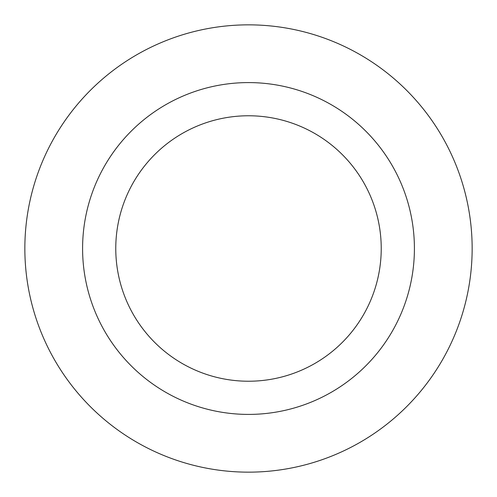 <?xml version="1.0" encoding="UTF-8"?>
<svg xmlns="http://www.w3.org/2000/svg" width="497" height="497" viewBox="0 0 497 497"><rect width="100%" height="100%" fill="white"/><g stroke="black" fill="none" stroke-linecap="round" stroke-linejoin="round"><path stroke-width="0.75" d="M381.23 248.5A132.73 132.73 0 0 1 182.138 363.45A132.73 132.73 0 0 1 182.138 133.55A132.73 132.73 0 0 1 381.23 248.5M414.411 248.5A165.911 165.911 0 0 0 165.544 104.817A165.911 165.911 0 0 0 165.544 392.183A165.911 165.911 0 0 0 414.411 248.5M472.15 248.5A223.65 223.65 0 0 1 136.675 442.187A223.65 223.65 0 0 1 136.675 54.813A223.65 223.65 0 0 1 472.15 248.5"/></g></svg>
